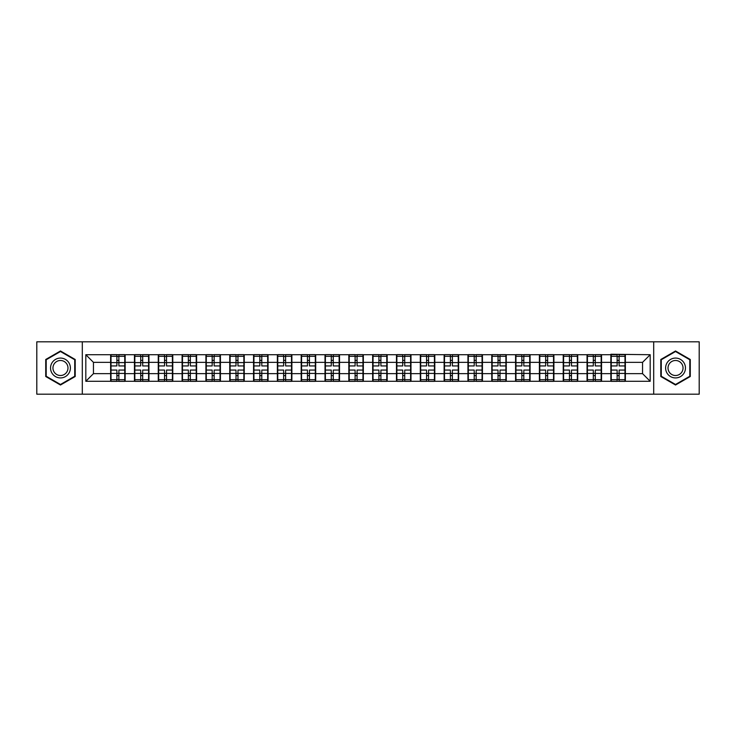 <?xml version="1.0" encoding="UTF-8"?>
<svg xmlns="http://www.w3.org/2000/svg" width="736" height="736" viewBox="0 0 736 736"><rect width="100%" height="100%" fill="white"/><g stroke="black" fill="none" stroke-linecap="round" stroke-linejoin="round"><path stroke-width="1.1" d="M653.697 394.183L699.2 394.183L699.2 341.817L653.697 341.817L653.697 394.183L82.303 394.183L82.303 341.817L36.8 341.817L36.8 394.183L82.303 394.183M653.697 341.817L82.303 341.817M642.546 373.649L642.546 362.351L625.37 362.351L625.37 373.649L642.546 373.649L650.182 381.285L650.182 354.715L610.862 354.255L610.862 362.351L601.551 362.351L601.551 373.649L610.862 373.649L610.862 362.351M650.182 381.285L85.818 381.285L85.818 354.715L110.63 354.715L110.63 362.351L93.454 362.351L93.454 373.649L110.63 373.649L110.63 362.351M610.862 354.715L110.63 354.715M610.862 373.649L610.862 381.285M601.551 373.649L601.551 381.285M601.551 354.715L601.551 362.351M577.732 373.649L587.043 373.649L587.043 362.351L577.732 362.351L577.732 381.285M587.043 373.649L587.043 381.285M587.043 354.715L587.043 362.351M577.732 354.715L577.732 362.351M553.904 373.649L563.224 373.649L563.224 362.351L553.904 362.351L553.904 381.285M563.224 373.649L563.224 381.285M563.224 354.715L563.224 362.351M553.904 354.715L553.904 362.351M530.086 373.649L539.405 373.649L539.405 362.351L530.086 362.351L530.086 381.285M539.405 373.649L539.405 381.285M539.405 354.715L539.405 362.351M530.086 354.715L530.086 362.351M506.267 373.649L515.577 373.649L515.577 362.351L506.267 362.351L506.267 381.285M515.577 373.649L515.577 381.285M515.577 354.715L515.577 362.351M506.267 354.715L506.267 362.351M482.448 373.649L491.758 373.649L491.758 362.351L482.448 362.351L482.448 381.285M491.758 373.649L491.758 381.285M491.758 354.715L491.758 362.351M482.448 354.715L482.448 362.351M458.629 373.649L467.94 373.649L467.94 362.351L458.629 362.351L458.629 381.285M467.94 373.649L467.94 381.285M467.94 354.715L467.94 362.351M458.629 354.715L458.629 362.351M434.801 373.649L444.121 373.649L444.121 362.351L434.801 362.351L434.801 381.285M444.121 373.649L444.121 381.285M444.121 354.715L444.121 362.351M434.801 354.715L434.801 362.351M410.982 373.649L420.302 373.649L420.302 362.351L410.982 362.351L410.982 381.285M420.302 373.649L420.302 381.285M420.302 354.715L420.302 362.351M410.982 354.715L410.982 362.351M387.164 373.649L396.474 373.649L396.474 362.351L387.164 362.351L387.164 381.285M396.474 373.649L396.474 381.285M396.474 354.715L396.474 362.351M387.164 354.715L387.164 362.351M363.345 373.649L372.655 373.649L372.655 362.351L363.345 362.351L363.345 381.285M372.655 373.649L372.655 381.285M372.655 354.715L372.655 362.351M363.345 354.715L363.345 362.351M339.526 373.649L348.836 373.649L348.836 362.351L339.526 362.351L339.526 381.285M348.836 373.649L348.836 381.285M348.836 354.715L348.836 362.351M339.526 354.715L339.526 362.351M315.698 373.649L325.018 373.649L325.018 362.351L315.698 362.351L315.698 381.285M325.018 373.649L325.018 381.285M325.018 354.715L325.018 362.351M315.698 354.715L315.698 362.351M291.879 373.649L301.199 373.649L301.199 362.351L291.879 362.351L291.879 381.285M301.199 373.649L301.199 381.285M301.199 354.715L301.199 362.351M291.879 354.715L291.879 362.351M268.06 373.649L277.371 373.649L277.371 362.351L268.06 362.351L268.06 381.285M277.371 373.649L277.371 381.285M277.371 354.715L277.371 362.351M268.06 354.715L268.06 362.351M244.242 373.649L253.552 373.649L253.552 362.351L244.242 362.351L244.242 381.285M253.552 373.649L253.552 381.285M253.552 354.715L253.552 362.351M244.242 354.715L244.242 362.351M220.423 373.649L229.733 373.649L229.733 362.351L220.423 362.351L220.423 381.285M229.733 373.649L229.733 381.285M229.733 354.715L229.733 362.351M220.423 354.715L220.423 362.351M196.595 373.649L205.914 373.649L205.914 362.351L196.595 362.351L196.595 381.285M205.914 373.649L205.914 381.285M205.914 354.715L205.914 362.351M196.595 354.715L196.595 362.351M172.776 373.649L182.096 373.649L182.096 362.351L172.776 362.351L172.776 381.285M182.096 373.649L182.096 381.285M182.096 354.715L182.096 362.351M172.776 354.715L172.776 362.351M148.957 373.649L158.268 373.649L158.268 362.351L148.957 362.351L148.957 381.285M158.268 373.649L158.268 381.285M158.268 354.715L158.268 362.351M148.957 354.715L148.957 362.351M125.138 373.649L134.449 373.649L134.449 362.351L125.138 362.351L125.138 381.285M134.449 373.649L134.449 381.285M134.449 354.715L134.449 362.351M125.138 354.715L125.138 362.351M110.63 373.649L110.63 381.285M93.454 373.649L85.818 381.285M85.818 354.715L93.454 362.351M625.37 373.649L625.37 381.285M625.37 354.715L625.37 362.351M650.182 354.715L642.546 362.351M60.472 350.989L45.733 359.49L45.733 376.51L60.472 385.011L75.201 376.51L75.201 359.49L60.472 350.989M660.799 376.51L675.528 385.011L690.267 376.51L690.267 359.49L675.528 350.989L660.799 359.49L660.799 376.51M124.752 370.061L124.752 381.358L118.873 381.358L118.873 370.061L124.752 370.061L124.752 354.642L118.873 354.642L118.873 356.316L124.752 356.316M111.007 362.59L116.886 362.59L116.886 354.642L111.007 354.642L111.007 370.061L116.886 370.061L116.886 381.358L111.007 381.358L111.007 379.684L116.886 379.684M116.886 360.373L118.873 360.373M118.873 356.546L116.886 356.546M116.886 362.6L118.873 362.6M116.886 362.59L116.886 365.939L111.007 365.939M111.007 356.316L116.886 356.316M116.886 373.4L118.873 373.4M116.886 379.454L118.873 379.454M116.886 375.627L118.873 375.627M111.007 370.061L111.007 379.684M118.873 379.684L124.752 379.684M118.873 356.316L118.873 365.939L124.752 365.939M148.571 370.061L148.571 381.358L142.692 381.358L142.692 370.061L148.571 370.061L148.571 354.642L142.692 354.642L142.692 356.316L148.571 356.316M134.835 362.59L140.714 362.59L140.714 354.642L134.835 354.642L134.835 370.061L140.714 370.061L140.714 381.358L134.835 381.358L134.835 379.684L140.714 379.684M140.714 360.373L142.692 360.373M142.692 356.546L140.714 356.546M140.714 362.6L142.692 362.6M140.714 362.59L140.714 365.939L134.835 365.939M134.835 356.316L140.714 356.316M140.714 373.4L142.692 373.4M140.714 379.454L142.692 379.454M140.714 375.627L142.692 375.627M134.835 370.061L134.835 379.684M142.692 379.684L148.571 379.684M142.692 356.316L142.692 365.939L148.571 365.939M172.399 370.061L172.399 381.358L166.52 381.358L166.52 370.061L172.399 370.061L172.399 354.642L166.52 354.642L166.52 356.316L172.399 356.316M158.654 362.59L164.533 362.59L164.533 354.642L158.654 354.642L158.654 370.061L164.533 370.061L164.533 381.358L158.654 381.358L158.654 379.684L164.533 379.684M164.533 360.373L166.52 360.373M166.52 356.546L164.533 356.546M164.533 362.6L166.52 362.6M164.533 362.59L164.533 365.939L158.654 365.939M158.654 356.316L164.533 356.316M164.533 373.4L166.52 373.4M164.533 379.454L166.52 379.454M164.533 375.627L166.52 375.627M158.654 370.061L158.654 379.684M166.52 379.684L172.399 379.684M166.52 356.316L166.52 365.939L172.399 365.939M196.218 370.061L196.218 381.358L190.339 381.358L190.339 370.061L196.218 370.061L196.218 354.642L190.339 354.642L190.339 356.316L196.218 356.316M182.473 362.59L188.352 362.59L188.352 354.642L182.473 354.642L182.473 370.061L188.352 370.061L188.352 381.358L182.473 381.358L182.473 379.684L188.352 379.684M188.352 360.373L190.339 360.373M190.339 356.546L188.352 356.546M188.352 362.6L190.339 362.6M188.352 362.59L188.352 365.939L182.473 365.939M182.473 356.316L188.352 356.316M188.352 373.4L190.339 373.4M188.352 379.454L190.339 379.454M188.352 375.627L190.339 375.627M182.473 370.061L182.473 379.684M190.339 379.684L196.218 379.684M190.339 356.316L190.339 365.939L196.218 365.939M220.036 370.061L220.036 381.358L214.158 381.358L214.158 370.061L220.036 370.061L220.036 354.642L214.158 354.642L214.158 356.316L220.036 356.316M206.292 362.59L212.17 362.59L212.17 354.642L206.292 354.642L206.292 370.061L212.17 370.061L212.17 381.358L206.292 381.358L206.292 379.684L212.17 379.684M212.17 360.373L214.158 360.373M214.158 356.546L212.17 356.546M212.17 362.6L214.158 362.6M212.17 362.59L212.17 365.939L206.292 365.939M206.292 356.316L212.17 356.316M212.17 373.4L214.158 373.4M212.17 379.454L214.158 379.454M212.17 375.627L214.158 375.627M206.292 370.061L206.292 379.684M214.158 379.684L220.036 379.684M214.158 356.316L214.158 365.939L220.036 365.939M243.855 370.061L243.855 381.358L237.976 381.358L237.976 370.061L243.855 370.061L243.855 354.642L237.976 354.642L237.976 356.316L243.855 356.316M230.11 362.59L235.989 362.59L235.989 354.642L230.11 354.642L230.11 370.061L235.989 370.061L235.989 381.358L230.11 381.358L230.11 379.684L235.989 379.684M235.989 360.373L237.976 360.373M237.976 356.546L235.989 356.546M235.989 362.6L237.976 362.6M235.989 362.59L235.989 365.939L230.11 365.939M230.11 356.316L235.989 356.316M235.989 373.4L237.976 373.4M235.989 379.454L237.976 379.454M235.989 375.627L237.976 375.627M230.11 370.061L230.11 379.684M237.976 379.684L243.855 379.684M237.976 356.316L237.976 365.939L243.855 365.939M69.064 363.041A9.927 9.927 0 0 0 55.504 359.407A9.927 9.927 0 0 0 51.87 372.959A9.927 9.927 0 0 0 65.43 376.593A9.927 9.927 0 0 0 69.064 363.041M66.976 364.246A7.516 7.516 0 0 0 56.709 361.496A7.516 7.516 0 0 0 53.958 371.754A7.516 7.516 0 0 0 64.225 374.504A7.516 7.516 0 0 0 66.976 364.246M60.472 384.486L46.193 376.243L46.193 359.757L60.472 351.514L74.741 359.757L74.741 376.243L60.472 384.486M684.13 363.041A9.927 9.927 0 0 0 670.57 359.407A9.927 9.927 0 0 0 666.936 372.959A9.927 9.927 0 0 0 680.496 376.593A9.927 9.927 0 0 0 684.13 363.041M682.042 364.246A7.516 7.516 0 0 0 671.775 361.496A7.516 7.516 0 0 0 669.024 371.754A7.516 7.516 0 0 0 679.291 374.504A7.516 7.516 0 0 0 682.042 364.246M675.528 384.486L661.259 376.243L661.259 359.757L675.528 351.514L689.807 359.757L689.807 376.243L675.528 384.486M267.674 370.061L267.674 381.358L261.795 381.358L261.795 370.061L267.674 370.061L267.674 354.642L261.795 354.642L261.795 356.316L267.674 356.316M253.938 362.59L259.817 362.59L259.817 354.642L253.938 354.642L253.938 370.061L259.817 370.061L259.817 381.358L253.938 381.358L253.938 379.684L259.817 379.684M259.817 360.373L261.795 360.373M261.795 356.546L259.817 356.546M259.817 362.6L261.795 362.6M259.817 362.59L259.817 365.939L253.938 365.939M253.938 356.316L259.817 356.316M259.817 373.4L261.795 373.4M259.817 379.454L261.795 379.454M259.817 375.627L261.795 375.627M253.938 370.061L253.938 379.684M261.795 379.684L267.674 379.684M261.795 356.316L261.795 365.939L267.674 365.939M291.502 370.061L291.502 381.358L285.623 381.358L285.623 370.061L291.502 370.061L291.502 354.642L285.623 354.642L285.623 356.316L291.502 356.316M277.757 362.59L283.636 362.59L283.636 354.642L277.757 354.642L277.757 370.061L283.636 370.061L283.636 381.358L277.757 381.358L277.757 379.684L283.636 379.684M283.636 360.373L285.623 360.373M285.623 356.546L283.636 356.546M283.636 362.6L285.623 362.6M283.636 362.59L283.636 365.939L277.757 365.939M277.757 356.316L283.636 356.316M283.636 373.4L285.623 373.4M283.636 379.454L285.623 379.454M283.636 375.627L285.623 375.627M277.757 370.061L277.757 379.684M285.623 379.684L291.502 379.684M285.623 356.316L285.623 365.939L291.502 365.939M315.321 370.061L315.321 381.358L309.442 381.358L309.442 370.061L315.321 370.061L315.321 354.642L309.442 354.642L309.442 356.316L315.321 356.316M301.576 362.59L307.455 362.59L307.455 354.642L301.576 354.642L301.576 370.061L307.455 370.061L307.455 381.358L301.576 381.358L301.576 379.684L307.455 379.684M307.455 360.373L309.442 360.373M309.442 356.546L307.455 356.546M307.455 362.6L309.442 362.6M307.455 362.59L307.455 365.939L301.576 365.939M301.576 356.316L307.455 356.316M307.455 373.4L309.442 373.4M307.455 379.454L309.442 379.454M307.455 375.627L309.442 375.627M301.576 370.061L301.576 379.684M309.442 379.684L315.321 379.684M309.442 356.316L309.442 365.939L315.321 365.939M339.14 370.061L339.14 381.358L333.261 381.358L333.261 370.061L339.14 370.061L339.14 354.642L333.261 354.642L333.261 356.316L339.14 356.316M325.395 362.59L331.274 362.59L331.274 354.642L325.395 354.642L325.395 370.061L331.274 370.061L331.274 381.358L325.395 381.358L325.395 379.684L331.274 379.684M331.274 360.373L333.261 360.373M333.261 356.546L331.274 356.546M331.274 362.6L333.261 362.6M331.274 362.59L331.274 365.939L325.395 365.939M325.395 356.316L331.274 356.316M331.274 373.4L333.261 373.4M331.274 379.454L333.261 379.454M331.274 375.627L333.261 375.627M325.395 370.061L325.395 379.684M333.261 379.684L339.14 379.684M333.261 356.316L333.261 365.939L339.14 365.939M362.958 370.061L362.958 381.358L357.08 381.358L357.08 370.061L362.958 370.061L362.958 354.642L357.08 354.642L357.08 356.316L362.958 356.316M349.223 362.59L355.102 362.59L355.102 354.642L349.223 354.642L349.223 370.061L355.102 370.061L355.102 381.358L349.223 381.358L349.223 379.684L355.102 379.684M355.102 360.373L357.08 360.373M357.08 356.546L355.102 356.546M355.102 362.6L357.08 362.6M355.102 362.59L355.102 365.939L349.223 365.939M349.223 356.316L355.102 356.316M355.102 373.4L357.08 373.4M355.102 379.454L357.08 379.454M355.102 375.627L357.08 375.627M349.223 370.061L349.223 379.684M357.08 379.684L362.958 379.684M357.08 356.316L357.08 365.939L362.958 365.939M386.777 370.061L386.777 381.358L380.898 381.358L380.898 370.061L386.777 370.061L386.777 354.642L380.898 354.642L380.898 356.316L386.777 356.316M373.042 362.59L378.92 362.59L378.92 354.642L373.042 354.642L373.042 370.061L378.92 370.061L378.92 381.358L373.042 381.358L373.042 379.684L378.92 379.684M378.92 360.373L380.898 360.373M380.898 356.546L378.92 356.546M378.92 362.6L380.898 362.6M378.92 362.59L378.92 365.939L373.042 365.939M373.042 356.316L378.92 356.316M378.92 373.4L380.898 373.4M378.92 379.454L380.898 379.454M378.92 375.627L380.898 375.627M373.042 370.061L373.042 379.684M380.898 379.684L386.777 379.684M380.898 356.316L380.898 365.939L386.777 365.939M410.605 370.061L410.605 381.358L404.726 381.358L404.726 370.061L410.605 370.061L410.605 354.642L404.726 354.642L404.726 356.316L410.605 356.316M396.86 362.59L402.739 362.59L402.739 354.642L396.86 354.642L396.86 370.061L402.739 370.061L402.739 381.358L396.86 381.358L396.86 379.684L402.739 379.684M402.739 360.373L404.726 360.373M404.726 356.546L402.739 356.546M402.739 362.6L404.726 362.6M402.739 362.59L402.739 365.939L396.86 365.939M396.86 356.316L402.739 356.316M402.739 373.4L404.726 373.4M402.739 379.454L404.726 379.454M402.739 375.627L404.726 375.627M396.86 370.061L396.86 379.684M404.726 379.684L410.605 379.684M404.726 356.316L404.726 365.939L410.605 365.939M434.424 370.061L434.424 381.358L428.545 381.358L428.545 370.061L434.424 370.061L434.424 354.642L428.545 354.642L428.545 356.316L434.424 356.316M420.679 362.59L426.558 362.59L426.558 354.642L420.679 354.642L420.679 370.061L426.558 370.061L426.558 381.358L420.679 381.358L420.679 379.684L426.558 379.684M426.558 360.373L428.545 360.373M428.545 356.546L426.558 356.546M426.558 362.6L428.545 362.6M426.558 362.59L426.558 365.939L420.679 365.939M420.679 356.316L426.558 356.316M426.558 373.4L428.545 373.4M426.558 379.454L428.545 379.454M426.558 375.627L428.545 375.627M420.679 370.061L420.679 379.684M428.545 379.684L434.424 379.684M428.545 356.316L428.545 365.939L434.424 365.939M458.243 370.061L458.243 381.358L452.364 381.358L452.364 370.061L458.243 370.061L458.243 354.642L452.364 354.642L452.364 356.316L458.243 356.316M444.498 362.59L450.377 362.59L450.377 354.642L444.498 354.642L444.498 370.061L450.377 370.061L450.377 381.358L444.498 381.358L444.498 379.684L450.377 379.684M450.377 360.373L452.364 360.373M452.364 356.546L450.377 356.546M450.377 362.6L452.364 362.6M450.377 362.59L450.377 365.939L444.498 365.939M444.498 356.316L450.377 356.316M450.377 373.4L452.364 373.4M450.377 379.454L452.364 379.454M450.377 375.627L452.364 375.627M444.498 370.061L444.498 379.684M452.364 379.684L458.243 379.684M452.364 356.316L452.364 365.939L458.243 365.939M482.062 370.061L482.062 381.358L476.183 381.358L476.183 370.061L482.062 370.061L482.062 354.642L476.183 354.642L476.183 356.316L482.062 356.316M468.326 362.59L474.205 362.59L474.205 354.642L468.326 354.642L468.326 370.061L474.205 370.061L474.205 381.358L468.326 381.358L468.326 379.684L474.205 379.684M474.205 360.373L476.183 360.373M476.183 356.546L474.205 356.546M474.205 362.6L476.183 362.6M474.205 362.59L474.205 365.939L468.326 365.939M468.326 356.316L474.205 356.316M474.205 373.4L476.183 373.4M474.205 379.454L476.183 379.454M474.205 375.627L476.183 375.627M468.326 370.061L468.326 379.684M476.183 379.684L482.062 379.684M476.183 356.316L476.183 365.939L482.062 365.939M505.89 370.061L505.89 381.358L500.011 381.358L500.011 370.061L505.89 370.061L505.89 354.642L500.011 354.642L500.011 356.316L505.89 356.316M492.145 362.59L498.024 362.59L498.024 354.642L492.145 354.642L492.145 370.061L498.024 370.061L498.024 381.358L492.145 381.358L492.145 379.684L498.024 379.684M498.024 360.373L500.011 360.373M500.011 356.546L498.024 356.546M498.024 362.6L500.011 362.6M498.024 362.59L498.024 365.939L492.145 365.939M492.145 356.316L498.024 356.316M498.024 373.4L500.011 373.4M498.024 379.454L500.011 379.454M498.024 375.627L500.011 375.627M492.145 370.061L492.145 379.684M500.011 379.684L505.89 379.684M500.011 356.316L500.011 365.939L505.89 365.939M529.708 370.061L529.708 381.358L523.83 381.358L523.83 370.061L529.708 370.061L529.708 354.642L523.83 354.642L523.83 356.316L529.708 356.316M515.964 362.59L521.842 362.59L521.842 354.642L515.964 354.642L515.964 370.061L521.842 370.061L521.842 381.358L515.964 381.358L515.964 379.684L521.842 379.684M521.842 360.373L523.83 360.373M523.83 356.546L521.842 356.546M521.842 362.6L523.83 362.6M521.842 362.59L521.842 365.939L515.964 365.939M515.964 356.316L521.842 356.316M521.842 373.4L523.83 373.4M521.842 379.454L523.83 379.454M521.842 375.627L523.83 375.627M515.964 370.061L515.964 379.684M523.83 379.684L529.708 379.684M523.83 356.316L523.83 365.939L529.708 365.939M553.527 370.061L553.527 381.358L547.648 381.358L547.648 370.061L553.527 370.061L553.527 354.642L547.648 354.642L547.648 356.316L553.527 356.316M539.782 362.59L545.661 362.59L545.661 354.642L539.782 354.642L539.782 370.061L545.661 370.061L545.661 381.358L539.782 381.358L539.782 379.684L545.661 379.684M545.661 360.373L547.648 360.373M547.648 356.546L545.661 356.546M545.661 362.6L547.648 362.6M545.661 362.59L545.661 365.939L539.782 365.939M539.782 356.316L545.661 356.316M545.661 373.4L547.648 373.4M545.661 379.454L547.648 379.454M545.661 375.627L547.648 375.627M539.782 370.061L539.782 379.684M547.648 379.684L553.527 379.684M547.648 356.316L547.648 365.939L553.527 365.939M577.346 370.061L577.346 381.358L571.467 381.358L571.467 370.061L577.346 370.061L577.346 354.642L571.467 354.642L571.467 356.316L577.346 356.316M563.601 362.59L569.48 362.59L569.48 354.642L563.601 354.642L563.601 370.061L569.48 370.061L569.48 381.358L563.601 381.358L563.601 379.684L569.48 379.684M569.48 360.373L571.467 360.373M571.467 356.546L569.48 356.546M569.48 362.6L571.467 362.6M569.48 362.59L569.48 365.939L563.601 365.939M563.601 356.316L569.48 356.316M569.48 373.4L571.467 373.4M569.48 379.454L571.467 379.454M569.48 375.627L571.467 375.627M563.601 370.061L563.601 379.684M571.467 379.684L577.346 379.684M571.467 356.316L571.467 365.939L577.346 365.939M601.165 370.061L601.165 381.358L595.286 381.358L595.286 370.061L601.165 370.061L601.165 354.642L595.286 354.642L595.286 356.316L601.165 356.316M587.429 362.59L593.308 362.59L593.308 354.642L587.429 354.642L587.429 370.061L593.308 370.061L593.308 381.358L587.429 381.358L587.429 379.684L593.308 379.684M593.308 360.373L595.286 360.373M595.286 356.546L593.308 356.546M593.308 362.6L595.286 362.6M593.308 362.59L593.308 365.939L587.429 365.939M587.429 356.316L593.308 356.316M593.308 373.4L595.286 373.4M593.308 379.454L595.286 379.454M593.308 375.627L595.286 375.627M587.429 370.061L587.429 379.684M595.286 379.684L601.165 379.684M595.286 356.316L595.286 365.939L601.165 365.939M624.993 370.061L624.993 381.358L619.114 381.358L619.114 370.061L624.993 370.061L624.993 354.642L619.114 354.642L619.114 356.316L624.993 356.316M611.248 362.59L617.127 362.59L617.127 354.642L611.248 354.642L611.248 370.061L617.127 370.061L617.127 381.358L611.248 381.358L611.248 379.684L617.127 379.684M617.127 360.373L619.114 360.373M619.114 356.546L617.127 356.546M617.127 362.6L619.114 362.6M617.127 362.59L617.127 365.939L611.248 365.939M611.248 356.316L617.127 356.316M617.127 373.4L619.114 373.4M617.127 379.454L619.114 379.454M617.127 375.627L619.114 375.627M611.248 370.061L611.248 379.684M619.114 379.684L624.993 379.684M619.114 356.316L619.114 365.939L624.993 365.939M111.007 373.41L116.886 373.41M118.873 373.41L124.752 373.41M118.873 362.59L124.752 362.59M134.835 373.41L140.714 373.41M142.692 373.41L148.571 373.41M142.692 362.59L148.571 362.59M158.654 373.41L164.533 373.41M166.52 373.41L172.399 373.41M166.52 362.59L172.399 362.59M182.473 373.41L188.352 373.41M190.339 373.41L196.218 373.41M190.339 362.59L196.218 362.59M206.292 373.41L212.17 373.41M214.158 373.41L220.036 373.41M214.158 362.59L220.036 362.59M230.11 373.41L235.989 373.41M237.976 373.41L243.855 373.41M237.976 362.59L243.855 362.59M253.938 373.41L259.817 373.41M261.795 373.41L267.674 373.41M261.795 362.59L267.674 362.59M277.757 373.41L283.636 373.41M285.623 373.41L291.502 373.41M285.623 362.59L291.502 362.59M301.576 373.41L307.455 373.41M309.442 373.41L315.321 373.41M309.442 362.59L315.321 362.59M325.395 373.41L331.274 373.41M333.261 373.41L339.14 373.41M333.261 362.59L339.14 362.59M349.223 373.41L355.102 373.41M357.08 373.41L362.958 373.41M357.08 362.59L362.958 362.59M373.042 373.41L378.92 373.41M380.898 373.41L386.777 373.41M380.898 362.59L386.777 362.59M396.86 373.41L402.739 373.41M404.726 373.41L410.605 373.41M404.726 362.59L410.605 362.59M420.679 373.41L426.558 373.41M428.545 373.41L434.424 373.41M428.545 362.59L434.424 362.59M444.498 373.41L450.377 373.41M452.364 373.41L458.243 373.41M452.364 362.59L458.243 362.59M468.326 373.41L474.205 373.41M476.183 373.41L482.062 373.41M476.183 362.59L482.062 362.59M492.145 373.41L498.024 373.41M500.011 373.41L505.89 373.41M500.011 362.59L505.89 362.59M515.964 373.41L521.842 373.41M523.83 373.41L529.708 373.41M523.83 362.59L529.708 362.59M539.782 373.41L545.661 373.41M547.648 373.41L553.527 373.41M547.648 362.59L553.527 362.59M563.601 373.41L569.48 373.41M571.467 373.41L577.346 373.41M571.467 362.59L577.346 362.59M587.429 373.41L593.308 373.41M595.286 373.41L601.165 373.41M595.286 362.59L601.165 362.59M611.248 373.41L617.127 373.41M619.114 373.41L624.993 373.41M619.114 362.59L624.993 362.59"/></g></svg>
